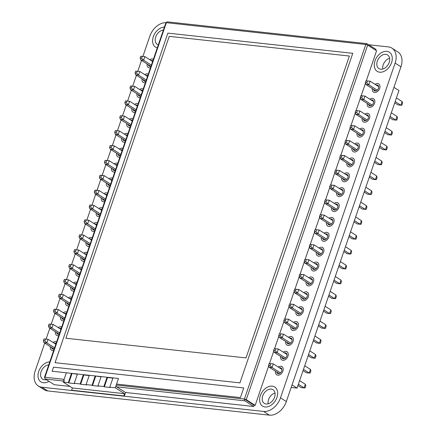 <?xml version="1.0" encoding="UTF-8"?>
<svg xmlns="http://www.w3.org/2000/svg" width="437" height="437" viewBox="0 0 437 437"><rect width="100%" height="100%" fill="white"/><g stroke="black" fill="none" stroke-linecap="round" stroke-linejoin="round"><path stroke-width="0.66" d="M61.786 317.704A3.234 2.261 -57.6 0 0 62.606 319.081A3.234 2.261 -57.6 0 0 64.397 319.168M66.795 312.171A4.851 3.392 -57.6 0 0 63.234 312.679A4.851 3.392 -57.6 0 1 66.795 312.171M60.541 316.912A4.851 3.392 -57.6 0 0 61.737 320.447A4.851 3.392 -57.6 0 0 63.857 320.747A4.851 3.392 -57.6 0 1 61.737 320.447A4.851 3.392 -57.6 0 1 60.541 316.912M66.249 313.755A3.234 2.261 -57.6 0 0 66.074 313.624A3.234 2.261 -57.6 0 0 64.479 313.471M56.695 332.584A3.234 2.261 -57.6 0 0 57.509 333.961A3.234 2.261 -57.6 0 0 59.306 334.048M61.699 327.051A4.851 3.392 -57.6 0 0 58.137 327.559A4.851 3.392 -57.6 0 1 61.699 327.051M55.45 331.792A4.851 3.392 -57.6 0 0 56.641 335.326A4.851 3.392 -57.6 0 0 58.76 335.627A4.851 3.392 -57.6 0 1 56.641 335.326A4.851 3.392 -57.6 0 1 55.45 331.792M61.158 328.635A3.234 2.261 -57.6 0 0 60.978 328.504A3.234 2.261 -57.6 0 0 59.388 328.351M51.599 347.464A3.234 2.261 -57.6 0 0 52.413 348.841A3.234 2.261 -57.6 0 0 54.21 348.923M56.602 341.931A4.851 3.392 -57.6 0 0 53.046 342.433A4.851 3.392 -57.6 0 1 56.602 341.931M50.353 346.672A4.851 3.392 -57.6 0 0 51.55 350.206A4.851 3.392 -57.6 0 0 53.669 350.507A4.851 3.392 -57.6 0 1 51.55 350.206A4.851 3.392 -57.6 0 1 50.353 346.672M56.062 343.515A3.234 2.261 -57.6 0 0 55.887 343.384A3.234 2.261 -57.6 0 0 54.292 343.225M102.542 198.677A3.234 2.261 -57.6 0 0 103.356 200.053A3.234 2.261 -57.6 0 0 105.153 200.141M107.546 193.143A4.851 3.392 -57.6 0 0 103.984 193.651A4.851 3.392 -57.6 0 1 107.546 193.143M101.297 197.885A4.851 3.392 -57.6 0 0 102.487 201.419A4.851 3.392 -57.6 0 0 104.612 201.719A4.851 3.392 -57.6 0 1 102.487 201.419A4.851 3.392 -57.6 0 1 101.297 197.885M107.005 194.727A3.234 2.261 -57.6 0 0 106.825 194.596A3.234 2.261 -57.6 0 0 105.235 194.443M97.446 213.556A3.234 2.261 -57.6 0 0 98.265 214.933A3.234 2.261 -57.6 0 0 100.057 215.015M102.455 208.023A4.851 3.392 -57.6 0 0 98.893 208.525A4.851 3.392 -57.6 0 1 102.455 208.023M96.2 212.759A4.851 3.392 -57.6 0 0 97.396 216.299A4.851 3.392 -57.6 0 0 99.516 216.599A4.851 3.392 -57.6 0 1 97.396 216.299A4.851 3.392 -57.6 0 1 96.2 212.759M101.908 209.607A3.234 2.261 -57.6 0 0 101.734 209.476A3.234 2.261 -57.6 0 0 100.139 209.318M92.354 228.431A3.234 2.261 -57.6 0 0 93.168 229.813A3.234 2.261 -57.6 0 0 94.966 229.895M97.358 222.903A4.851 3.392 -57.6 0 0 93.797 223.405A4.851 3.392 -57.6 0 1 97.358 222.903M91.104 227.639A4.851 3.392 -57.6 0 0 92.3 231.173A4.851 3.392 -57.6 0 0 94.419 231.479A4.851 3.392 -57.6 0 1 92.3 231.173A4.851 3.392 -57.6 0 1 91.104 227.639M96.817 224.481A3.234 2.261 -57.6 0 0 96.637 224.35A3.234 2.261 -57.6 0 0 95.042 224.197M87.258 243.311A3.234 2.261 -57.6 0 0 88.072 244.687A3.234 2.261 -57.6 0 0 89.869 244.775M92.262 237.777A4.851 3.392 -57.6 0 0 88.706 238.285A4.851 3.392 -57.6 0 1 92.262 237.777M86.013 242.519A4.851 3.392 -57.6 0 0 87.209 246.053A4.851 3.392 -57.6 0 0 89.328 246.359A4.851 3.392 -57.6 0 1 87.209 246.053A4.851 3.392 -57.6 0 1 86.013 242.519M91.721 239.361A3.234 2.261 -57.6 0 0 91.546 239.23A3.234 2.261 -57.6 0 0 89.951 239.077M82.167 258.191A3.234 2.261 -57.6 0 0 82.981 259.567A3.234 2.261 -57.6 0 0 84.773 259.654M87.171 252.657A4.851 3.392 -57.6 0 0 83.609 253.165A4.851 3.392 -57.6 0 1 87.171 252.657M80.916 257.398A4.851 3.392 -57.6 0 0 82.112 260.933A4.851 3.392 -57.6 0 0 84.232 261.233A4.851 3.392 -57.6 0 1 82.112 260.933A4.851 3.392 -57.6 0 1 80.916 257.398M86.63 254.241A3.234 2.261 -57.6 0 0 86.45 254.11A3.234 2.261 -57.6 0 0 84.854 253.957M77.07 273.07A3.234 2.261 -57.6 0 0 77.884 274.447A3.234 2.261 -57.6 0 0 79.681 274.529M82.074 267.537A4.851 3.392 -57.6 0 0 78.518 268.039A4.851 3.392 -57.6 0 1 82.074 267.537M75.825 272.278A4.851 3.392 -57.6 0 0 77.016 275.813A4.851 3.392 -57.6 0 0 79.141 276.113A4.851 3.392 -57.6 0 1 77.016 275.813A4.851 3.392 -57.6 0 1 75.825 272.278M81.533 269.121A3.234 2.261 -57.6 0 0 81.358 268.99A3.234 2.261 -57.6 0 0 79.763 268.837M71.974 287.945A3.234 2.261 -57.6 0 0 72.793 289.327A3.234 2.261 -57.6 0 0 74.585 289.409M76.983 282.417A4.851 3.392 -57.6 0 0 73.421 282.919A4.851 3.392 -57.6 0 1 76.983 282.417M70.728 287.153A4.851 3.392 -57.6 0 0 71.925 290.692A4.851 3.392 -57.6 0 0 74.044 290.993A4.851 3.392 -57.6 0 1 71.925 290.692A4.851 3.392 -57.6 0 1 70.728 287.153M76.442 283.995A3.234 2.261 -57.6 0 0 76.262 283.87A3.234 2.261 -57.6 0 0 74.667 283.711M66.883 302.825A3.234 2.261 -57.6 0 0 67.697 304.207A3.234 2.261 -57.6 0 0 69.494 304.289M71.886 297.297A4.851 3.392 -57.6 0 0 68.33 297.799A4.851 3.392 -57.6 0 1 71.886 297.297M65.637 302.033A4.851 3.392 -57.6 0 0 66.828 305.567A4.851 3.392 -57.6 0 0 68.953 305.873A4.851 3.392 -57.6 0 1 66.828 305.567A4.851 3.392 -57.6 0 1 65.637 302.033M71.346 298.875A3.234 2.261 -57.6 0 0 71.165 298.744A3.234 2.261 -57.6 0 0 69.576 298.591M143.292 79.643A3.234 2.261 -57.6 0 0 144.112 81.025A3.234 2.261 -57.6 0 0 145.903 81.107M148.301 74.115A4.851 3.392 -57.6 0 0 144.74 74.618A4.851 3.392 -57.6 0 1 148.301 74.115M142.047 78.851A4.851 3.392 -57.6 0 0 143.243 82.391A4.851 3.392 -57.6 0 0 145.363 82.691A4.851 3.392 -57.6 0 1 143.243 82.391A4.851 3.392 -57.6 0 1 142.047 78.851M147.755 75.699A3.234 2.261 -57.6 0 0 147.58 75.568A3.234 2.261 -57.6 0 0 145.985 75.41M138.201 94.523A3.234 2.261 -57.6 0 0 139.015 95.905A3.234 2.261 -57.6 0 0 140.812 95.987M143.205 88.995A4.851 3.392 -57.6 0 0 139.643 89.498A4.851 3.392 -57.6 0 1 143.205 88.995M136.95 93.731A4.851 3.392 -57.6 0 0 138.147 97.265A4.851 3.392 -57.6 0 0 140.266 97.571A4.851 3.392 -57.6 0 1 138.147 97.265A4.851 3.392 -57.6 0 1 136.95 93.731M142.664 90.574A3.234 2.261 -57.6 0 0 142.484 90.443A3.234 2.261 -57.6 0 0 140.889 90.29M133.105 109.403A3.234 2.261 -57.6 0 0 133.919 110.78A3.234 2.261 -57.6 0 0 135.716 110.867M138.108 103.869A4.851 3.392 -57.6 0 0 134.552 104.377A4.851 3.392 -57.6 0 1 138.108 103.869M131.859 108.611A4.851 3.392 -57.6 0 0 133.056 112.145A4.851 3.392 -57.6 0 0 135.175 112.451A4.851 3.392 -57.6 0 1 133.056 112.145A4.851 3.392 -57.6 0 1 131.859 108.611M137.568 105.454A3.234 2.261 -57.6 0 0 137.393 105.322A3.234 2.261 -57.6 0 0 135.798 105.17M128.014 124.283A3.234 2.261 -57.6 0 0 128.828 125.659A3.234 2.261 -57.6 0 0 130.619 125.747M133.017 118.749A4.851 3.392 -57.6 0 0 129.456 119.257A4.851 3.392 -57.6 0 1 133.017 118.749M126.763 123.491A4.851 3.392 -57.6 0 0 127.959 127.025A4.851 3.392 -57.6 0 0 130.079 127.325A4.851 3.392 -57.6 0 1 127.959 127.025A4.851 3.392 -57.6 0 1 126.763 123.491M132.477 120.333A3.234 2.261 -57.6 0 0 132.296 120.202A3.234 2.261 -57.6 0 0 130.701 120.049M122.917 139.163A3.234 2.261 -57.6 0 0 123.731 140.539A3.234 2.261 -57.6 0 0 125.528 140.621M127.921 133.629A4.851 3.392 -57.6 0 0 124.365 134.132A4.851 3.392 -57.6 0 1 127.921 133.629M121.672 138.371A4.851 3.392 -57.6 0 0 122.863 141.905A4.851 3.392 -57.6 0 0 124.987 142.205A4.851 3.392 -57.6 0 1 122.863 141.905A4.851 3.392 -57.6 0 1 121.672 138.371M127.38 135.213A3.234 2.261 -57.6 0 0 127.205 135.082A3.234 2.261 -57.6 0 0 125.61 134.929M117.821 154.037A3.234 2.261 -57.6 0 0 118.64 155.419A3.234 2.261 -57.6 0 0 120.432 155.501M122.83 148.509A4.851 3.392 -57.6 0 0 119.268 149.012A4.851 3.392 -57.6 0 1 122.83 148.509M116.575 153.245A4.851 3.392 -57.6 0 0 117.772 156.785A4.851 3.392 -57.6 0 0 119.891 157.085A4.851 3.392 -57.6 0 1 117.772 156.785A4.851 3.392 -57.6 0 1 116.575 153.245M122.289 150.088A3.234 2.261 -57.6 0 0 122.109 149.957A3.234 2.261 -57.6 0 0 120.514 149.804M112.73 168.917A3.234 2.261 -57.6 0 0 113.544 170.293A3.234 2.261 -57.6 0 0 115.341 170.381M117.733 163.389A4.851 3.392 -57.6 0 0 114.177 163.891A4.851 3.392 -57.6 0 1 117.733 163.389M111.484 168.125A4.851 3.392 -57.6 0 0 112.675 171.659A4.851 3.392 -57.6 0 0 114.8 171.965A4.851 3.392 -57.6 0 1 112.675 171.659A4.851 3.392 -57.6 0 1 111.484 168.125M117.192 164.968A3.234 2.261 -57.6 0 0 117.018 164.836A3.234 2.261 -57.6 0 0 115.423 164.683M107.633 183.797A3.234 2.261 -57.6 0 0 108.452 185.173A3.234 2.261 -57.6 0 0 110.244 185.261M112.642 178.263A4.851 3.392 -57.6 0 0 109.081 178.771A4.851 3.392 -57.6 0 1 112.642 178.263M106.388 183.005A4.851 3.392 -57.6 0 0 107.584 186.539A4.851 3.392 -57.6 0 0 109.703 186.839A4.851 3.392 -57.6 0 1 107.584 186.539A4.851 3.392 -57.6 0 1 106.388 183.005M112.096 179.847A3.234 2.261 -57.6 0 0 111.921 179.716A3.234 2.261 -57.6 0 0 110.326 179.563M312.439 267.908A3.234 2.261 -57.6 0 0 313.258 269.285A3.234 2.261 -57.6 0 0 317.36 266.816A3.234 2.261 -57.6 0 0 316.727 263.828A3.234 2.261 -57.6 0 0 315.132 263.675M318.546 266.947A4.851 3.392 -57.6 0 0 317.595 262.462A4.851 3.392 -57.6 0 0 313.886 262.883A4.851 3.392 -57.6 0 1 317.595 262.462A4.851 3.392 -57.6 0 1 318.546 266.947A4.851 3.392 -57.6 0 1 312.389 270.65A4.851 3.392 -57.6 0 0 318.546 266.947M311.193 267.116A4.851 3.392 -57.6 0 0 312.389 270.65A4.851 3.392 -57.6 0 1 311.193 267.116M307.348 282.788A3.234 2.261 -57.6 0 0 308.161 284.165A3.234 2.261 -57.6 0 0 312.269 281.696A3.234 2.261 -57.6 0 0 311.63 278.708A3.234 2.261 -57.6 0 0 310.041 278.555M313.455 281.827A4.851 3.392 -57.6 0 0 312.499 277.342A4.851 3.392 -57.6 0 0 308.79 277.763A4.851 3.392 -57.6 0 1 312.499 277.342A4.851 3.392 -57.6 0 1 313.455 281.827A4.851 3.392 -57.6 0 1 307.293 285.53A4.851 3.392 -57.6 0 0 313.455 281.827M306.102 281.996A4.851 3.392 -57.6 0 0 307.293 285.53A4.851 3.392 -57.6 0 1 306.102 281.996M302.251 297.668A3.234 2.261 -57.6 0 0 303.065 299.045A3.234 2.261 -57.6 0 0 307.173 296.576A3.234 2.261 -57.6 0 0 306.539 293.588A3.234 2.261 -57.6 0 0 304.944 293.429M308.358 296.701A4.851 3.392 -57.6 0 0 307.408 292.222A4.851 3.392 -57.6 0 0 303.699 292.637A4.851 3.392 -57.6 0 1 307.408 292.222A4.851 3.392 -57.6 0 1 308.358 296.701A4.851 3.392 -57.6 0 1 302.202 300.41A4.851 3.392 -57.6 0 0 308.358 296.701M301.006 296.876A4.851 3.392 -57.6 0 0 302.202 300.41A4.851 3.392 -57.6 0 1 301.006 296.876M297.16 312.542A3.234 2.261 -57.6 0 0 297.974 313.924A3.234 2.261 -57.6 0 0 302.082 311.45A3.234 2.261 -57.6 0 0 301.443 308.462A3.234 2.261 -57.6 0 0 299.848 308.309M303.262 311.581A4.851 3.392 -57.6 0 0 302.311 307.102A4.851 3.392 -57.6 0 0 298.602 307.517A4.851 3.392 -57.6 0 1 302.311 307.102A4.851 3.392 -57.6 0 1 303.262 311.581A4.851 3.392 -57.6 0 1 297.105 315.285A4.851 3.392 -57.6 0 0 303.262 311.581M295.909 311.75A4.851 3.392 -57.6 0 0 297.105 315.285A4.851 3.392 -57.6 0 1 295.909 311.75M292.063 327.422A3.234 2.261 -57.6 0 0 292.877 328.799A3.234 2.261 -57.6 0 0 296.985 326.33A3.234 2.261 -57.6 0 0 296.352 323.342A3.234 2.261 -57.6 0 0 294.757 323.189M298.171 326.461A4.851 3.392 -57.6 0 0 297.22 321.976A4.851 3.392 -57.6 0 0 293.511 322.397A4.851 3.392 -57.6 0 1 297.22 321.976A4.851 3.392 -57.6 0 1 298.171 326.461A4.851 3.392 -57.6 0 1 292.014 330.164A4.851 3.392 -57.6 0 0 298.171 326.461M290.818 326.63A4.851 3.392 -57.6 0 0 292.014 330.164A4.851 3.392 -57.6 0 1 290.818 326.63M286.967 342.302A3.234 2.261 -57.6 0 0 287.786 343.679A3.234 2.261 -57.6 0 0 291.889 341.21A3.234 2.261 -57.6 0 0 291.255 338.222A3.234 2.261 -57.6 0 0 289.66 338.069M293.074 341.341A4.851 3.392 -57.6 0 0 292.124 336.856A4.851 3.392 -57.6 0 0 288.415 337.277A4.851 3.392 -57.6 0 1 292.124 336.856A4.851 3.392 -57.6 0 1 293.074 341.341A4.851 3.392 -57.6 0 1 286.918 345.044A4.851 3.392 -57.6 0 0 293.074 341.341M285.722 341.51A4.851 3.392 -57.6 0 0 286.918 345.044A4.851 3.392 -57.6 0 1 285.722 341.51M281.876 357.182A3.234 2.261 -57.6 0 0 282.69 358.558A3.234 2.261 -57.6 0 0 286.798 356.089A3.234 2.261 -57.6 0 0 286.164 353.101A3.234 2.261 -57.6 0 0 284.569 352.949M287.983 356.215A4.851 3.392 -57.6 0 0 287.027 351.736A4.851 3.392 -57.6 0 0 283.323 352.156A4.851 3.392 -57.6 0 1 287.027 351.736A4.851 3.392 -57.6 0 1 287.983 356.215A4.851 3.392 -57.6 0 1 281.821 359.924A4.851 3.392 -57.6 0 0 287.983 356.215M280.63 356.39A4.851 3.392 -57.6 0 0 281.821 359.924A4.851 3.392 -57.6 0 1 280.63 356.39M148.389 64.769A3.234 2.261 -57.6 0 0 149.203 66.145A3.234 2.261 -57.6 0 0 151 66.227M153.392 59.235A4.851 3.392 -57.6 0 0 149.831 59.743A4.851 3.392 -57.6 0 1 153.392 59.235M147.143 63.977A4.851 3.392 -57.6 0 0 148.334 67.511A4.851 3.392 -57.6 0 0 150.459 67.811A4.851 3.392 -57.6 0 1 148.334 67.511A4.851 3.392 -57.6 0 1 147.143 63.977M152.852 60.819A3.234 2.261 -57.6 0 0 152.671 60.688A3.234 2.261 -57.6 0 0 151.082 60.535M353.194 148.88A3.234 2.261 -57.6 0 0 354.008 150.257A3.234 2.261 -57.6 0 0 358.116 147.788A3.234 2.261 -57.6 0 0 357.477 144.8A3.234 2.261 -57.6 0 0 355.887 144.647M359.301 147.919A4.851 3.392 -57.6 0 0 358.345 143.434A4.851 3.392 -57.6 0 0 354.636 143.855A4.851 3.392 -57.6 0 1 358.345 143.434A4.851 3.392 -57.6 0 1 359.301 147.919A4.851 3.392 -57.6 0 1 353.14 151.623A4.851 3.392 -57.6 0 0 359.301 147.919M351.949 148.088A4.851 3.392 -57.6 0 0 353.14 151.623A4.851 3.392 -57.6 0 1 351.949 148.088M348.098 163.76A3.234 2.261 -57.6 0 0 348.917 165.137A3.234 2.261 -57.6 0 0 353.02 162.668A3.234 2.261 -57.6 0 0 352.386 159.68A3.234 2.261 -57.6 0 0 350.791 159.521M354.205 162.793A4.851 3.392 -57.6 0 0 353.254 158.314A4.851 3.392 -57.6 0 0 349.545 158.729A4.851 3.392 -57.6 0 1 353.254 158.314A4.851 3.392 -57.6 0 1 354.205 162.793A4.851 3.392 -57.6 0 1 348.049 166.502A4.851 3.392 -57.6 0 0 354.205 162.793M346.852 162.963A4.851 3.392 -57.6 0 0 348.049 166.502A4.851 3.392 -57.6 0 1 346.852 162.963M343.007 178.635A3.234 2.261 -57.6 0 0 343.821 180.017A3.234 2.261 -57.6 0 0 347.928 177.542A3.234 2.261 -57.6 0 0 347.289 174.554A3.234 2.261 -57.6 0 0 345.694 174.401M349.114 177.673A4.851 3.392 -57.6 0 0 348.158 173.194A4.851 3.392 -57.6 0 0 344.449 173.609A4.851 3.392 -57.6 0 1 348.158 173.194A4.851 3.392 -57.6 0 1 349.114 177.673A4.851 3.392 -57.6 0 1 342.952 181.377A4.851 3.392 -57.6 0 0 349.114 177.673M341.756 177.843A4.851 3.392 -57.6 0 0 342.952 181.377A4.851 3.392 -57.6 0 1 341.756 177.843M337.91 193.515A3.234 2.261 -57.6 0 0 338.724 194.891A3.234 2.261 -57.6 0 0 342.832 192.422A3.234 2.261 -57.6 0 0 342.198 189.434A3.234 2.261 -57.6 0 0 340.603 189.281M344.017 192.553A4.851 3.392 -57.6 0 0 343.067 188.068A4.851 3.392 -57.6 0 0 339.358 188.489A4.851 3.392 -57.6 0 1 343.067 188.068A4.851 3.392 -57.6 0 1 344.017 192.553A4.851 3.392 -57.6 0 1 337.861 196.257A4.851 3.392 -57.6 0 0 344.017 192.553M336.665 192.722A4.851 3.392 -57.6 0 0 337.861 196.257A4.851 3.392 -57.6 0 1 336.665 192.722M332.819 208.394A3.234 2.261 -57.6 0 0 333.633 209.771A3.234 2.261 -57.6 0 0 337.735 207.302A3.234 2.261 -57.6 0 0 337.102 204.314A3.234 2.261 -57.6 0 0 335.507 204.161M338.921 207.433A4.851 3.392 -57.6 0 0 337.97 202.948A4.851 3.392 -57.6 0 0 334.261 203.369A4.851 3.392 -57.6 0 1 337.97 202.948A4.851 3.392 -57.6 0 1 338.921 207.433A4.851 3.392 -57.6 0 1 332.765 211.137A4.851 3.392 -57.6 0 0 338.921 207.433M331.568 207.602A4.851 3.392 -57.6 0 0 332.765 211.137A4.851 3.392 -57.6 0 1 331.568 207.602M327.723 223.274A3.234 2.261 -57.6 0 0 328.537 224.651A3.234 2.261 -57.6 0 0 332.644 222.182A3.234 2.261 -57.6 0 0 332.011 219.194A3.234 2.261 -57.6 0 0 330.416 219.041M333.83 222.307A4.851 3.392 -57.6 0 0 332.874 217.828A4.851 3.392 -57.6 0 0 329.17 218.243A4.851 3.392 -57.6 0 1 332.874 217.828A4.851 3.392 -57.6 0 1 333.83 222.307A4.851 3.392 -57.6 0 1 327.668 226.016A4.851 3.392 -57.6 0 0 333.83 222.307M326.477 222.482A4.851 3.392 -57.6 0 0 327.668 226.016A4.851 3.392 -57.6 0 1 326.477 222.482M322.626 238.149A3.234 2.261 -57.6 0 0 323.446 239.531A3.234 2.261 -57.6 0 0 327.548 237.062A3.234 2.261 -57.6 0 0 326.914 234.074A3.234 2.261 -57.6 0 0 325.319 233.915M328.733 237.187A4.851 3.392 -57.6 0 0 327.783 232.708A4.851 3.392 -57.6 0 0 324.074 233.123A4.851 3.392 -57.6 0 1 327.783 232.708A4.851 3.392 -57.6 0 1 328.733 237.187A4.851 3.392 -57.6 0 1 322.577 240.896A4.851 3.392 -57.6 0 0 328.733 237.187M321.381 237.357A4.851 3.392 -57.6 0 0 322.577 240.896A4.851 3.392 -57.6 0 1 321.381 237.357M317.535 253.028A3.234 2.261 -57.6 0 0 318.349 254.41A3.234 2.261 -57.6 0 0 322.457 251.936A3.234 2.261 -57.6 0 0 321.823 248.948A3.234 2.261 -57.6 0 0 320.228 248.795M323.642 252.067A4.851 3.392 -57.6 0 0 322.686 247.588A4.851 3.392 -57.6 0 0 318.983 248.003A4.851 3.392 -57.6 0 1 322.686 247.588A4.851 3.392 -57.6 0 1 323.642 252.067A4.851 3.392 -57.6 0 1 317.481 255.771A4.851 3.392 -57.6 0 0 323.642 252.067M316.29 252.236A4.851 3.392 -57.6 0 0 317.481 255.771A4.851 3.392 -57.6 0 1 316.29 252.236M276.779 372.056A3.234 2.261 -57.6 0 0 277.599 373.438A3.234 2.261 -57.6 0 0 281.701 370.969A3.234 2.261 -57.6 0 0 281.067 367.981A3.234 2.261 -57.6 0 0 279.472 367.823M282.886 371.095A4.851 3.392 -57.6 0 0 281.936 366.616A4.851 3.392 -57.6 0 0 278.227 367.031A4.851 3.392 -57.6 0 1 281.936 366.616A4.851 3.392 -57.6 0 1 282.886 371.095A4.851 3.392 -57.6 0 1 276.73 374.804A4.851 3.392 -57.6 0 0 282.886 371.095M275.534 371.264A4.851 3.392 -57.6 0 0 276.73 374.804A4.851 3.392 -57.6 0 1 275.534 371.264M373.569 89.367A3.234 2.261 -57.6 0 0 374.383 90.743A3.234 2.261 -57.6 0 0 378.491 88.274A3.234 2.261 -57.6 0 0 377.858 85.286A3.234 2.261 -57.6 0 0 376.262 85.133M379.677 88.4A4.851 3.392 -57.6 0 0 378.721 83.92A4.851 3.392 -57.6 0 0 375.017 84.336A4.851 3.392 -57.6 0 1 378.721 83.92A4.851 3.392 -57.6 0 1 379.677 88.4A4.851 3.392 -57.6 0 1 373.515 92.109A4.851 3.392 -57.6 0 0 379.677 88.4M372.324 88.574A4.851 3.392 -57.6 0 0 373.515 92.109A4.851 3.392 -57.6 0 1 372.324 88.574M368.473 104.241A3.234 2.261 -57.6 0 0 369.292 105.623A3.234 2.261 -57.6 0 0 373.395 103.154A3.234 2.261 -57.6 0 0 372.761 100.16A3.234 2.261 -57.6 0 0 371.166 100.007M374.58 103.279A4.851 3.392 -57.6 0 0 373.63 98.8A4.851 3.392 -57.6 0 0 369.921 99.215A4.851 3.392 -57.6 0 1 373.63 98.8A4.851 3.392 -57.6 0 1 374.58 103.279A4.851 3.392 -57.6 0 1 368.424 106.989A4.851 3.392 -57.6 0 0 374.58 103.279M367.227 103.449A4.851 3.392 -57.6 0 0 368.424 106.989A4.851 3.392 -57.6 0 1 367.227 103.449M363.382 119.121A3.234 2.261 -57.6 0 0 364.196 120.503A3.234 2.261 -57.6 0 0 368.304 118.028A3.234 2.261 -57.6 0 0 367.67 115.04A3.234 2.261 -57.6 0 0 366.075 114.887M369.489 118.159A4.851 3.392 -57.6 0 0 368.533 113.675A4.851 3.392 -57.6 0 0 364.829 114.095A4.851 3.392 -57.6 0 1 368.533 113.675A4.851 3.392 -57.6 0 1 369.489 118.159A4.851 3.392 -57.6 0 1 363.327 121.863A4.851 3.392 -57.6 0 0 369.489 118.159M362.136 118.329A4.851 3.392 -57.6 0 0 363.327 121.863A4.851 3.392 -57.6 0 1 362.136 118.329M358.285 134.001A3.234 2.261 -57.6 0 0 359.105 135.377A3.234 2.261 -57.6 0 0 363.207 132.908A3.234 2.261 -57.6 0 0 362.573 129.92A3.234 2.261 -57.6 0 0 360.978 129.767M364.392 133.039A4.851 3.392 -57.6 0 0 363.442 128.554A4.851 3.392 -57.6 0 0 359.733 128.975A4.851 3.392 -57.6 0 1 363.442 128.554A4.851 3.392 -57.6 0 1 364.392 133.039A4.851 3.392 -57.6 0 1 358.236 136.743A4.851 3.392 -57.6 0 0 364.392 133.039M357.04 133.209A4.851 3.392 -57.6 0 0 358.236 136.743A4.851 3.392 -57.6 0 1 357.04 133.209M163.362 30.115A8.085 5.654 -57.6 0 0 155.703 36.926A8.085 5.654 -57.6 0 0 157.293 44.394A8.085 5.654 -57.6 0 0 158.314 44.858M164.388 27.121A11.318 7.921 -57.6 0 0 153.332 36.664A11.318 7.921 -57.6 0 0 155.556 47.125A11.318 7.921 -57.6 0 0 157.287 47.852A11.318 7.921 -57.6 0 1 155.556 47.125A11.318 7.921 -57.6 0 1 153.332 36.664A11.318 7.921 -57.6 0 1 164.388 27.121M377.333 61.136A8.085 5.654 -57.6 0 0 378.917 68.604A8.085 5.654 -57.6 0 0 389.181 62.431A8.085 5.654 -57.6 0 0 387.597 54.958A8.085 5.654 -57.6 0 0 377.333 61.136M389.613 58.252A8.085 5.654 -57.6 0 0 383.183 64.856A8.085 5.654 -57.6 0 0 382.752 69.035M391.552 62.688A11.318 7.921 -57.6 0 0 389.329 52.227A11.318 7.921 -57.6 0 0 374.962 60.874A11.318 7.921 -57.6 0 0 377.186 71.335A11.318 7.921 -57.6 0 0 391.552 62.688A11.318 7.921 -57.6 0 0 389.329 52.227A11.318 7.921 -57.6 0 0 374.962 60.874A11.318 7.921 -57.6 0 0 377.186 71.335A11.318 7.921 -57.6 0 0 391.552 62.688M262.713 395.906A8.085 5.654 -57.6 0 0 264.303 403.373A8.085 5.654 -57.6 0 0 274.567 397.2A8.085 5.654 -57.6 0 0 272.978 389.728A8.085 5.654 -57.6 0 0 262.713 395.906M274.993 393.021A8.085 5.654 -57.6 0 0 268.564 399.626A8.085 5.654 -57.6 0 0 268.138 403.804M276.938 397.457A11.318 7.921 -57.6 0 0 274.715 387.002A11.318 7.921 -57.6 0 0 260.343 395.643A11.318 7.921 -57.6 0 0 262.566 406.104A11.318 7.921 -57.6 0 0 276.938 397.457A11.318 7.921 -57.6 0 0 274.715 387.002A11.318 7.921 -57.6 0 0 260.343 395.643A11.318 7.921 -57.6 0 0 262.566 406.104A11.318 7.921 -57.6 0 0 276.938 397.457M48.747 364.884A8.085 5.654 -57.6 0 0 41.089 371.696A8.085 5.654 -57.6 0 0 42.673 379.163A8.085 5.654 -57.6 0 0 46.306 379.649M49.774 361.891A11.318 7.921 -57.6 0 0 38.718 371.439A11.318 7.921 -57.6 0 0 40.941 381.894A11.318 7.921 -57.6 0 0 48.955 381.332A11.318 7.921 -57.6 0 1 40.941 381.894A11.318 7.921 -57.6 0 1 38.718 371.439A11.318 7.921 -57.6 0 1 49.774 361.891M292.047 384.904L297.062 388.094L398.948 90.519L393.928 87.329M291.173 387.45L297.062 388.094M298.373 384.265L304.103 387.909L305.037 387.947L305.807 385.707L305.343 384.276L304.103 387.909L301.208 387.592L297.947 385.516M299.618 380.632L305.343 384.276M303.469 369.385L309.194 373.029L310.133 373.067L310.898 370.827L310.439 369.396L309.194 373.029L306.304 372.712L303.043 370.636M304.715 365.753L310.439 369.396M308.56 354.505L314.29 358.149L315.224 358.187L315.995 355.953L315.53 354.516L314.29 358.149L311.395 357.832L308.134 355.756M309.806 350.878L315.53 354.516M313.657 339.631L319.381 343.269L320.321 343.313L321.086 341.073L320.627 339.636L319.381 343.269L316.492 342.952L313.231 340.882M314.902 335.998L320.627 339.636M318.753 324.751L324.478 328.389L325.418 328.433L326.182 326.193L325.723 324.762L324.478 328.389L321.583 328.078L318.322 326.002M319.993 321.119L325.723 324.762M323.844 309.871L329.569 313.515L330.509 313.553L331.273 311.313L330.814 309.882L329.569 313.515L326.679 313.198L323.418 311.122M325.09 306.239L330.814 309.882M328.941 294.991L334.666 298.635L335.605 298.673L336.37 296.433L335.911 295.002L334.666 298.635L331.77 298.318L328.509 296.242M330.181 291.359L335.911 295.002M334.032 280.117L339.762 283.755L340.696 283.793L341.466 281.559L341.002 280.122L339.762 283.755L336.867 283.438L333.606 281.368M335.277 276.484L341.002 280.122M339.128 265.237L344.853 268.875L345.793 268.919L346.557 266.679L346.099 265.243L344.853 268.875L341.963 268.558L338.697 266.488M340.368 261.605L346.099 265.243M344.219 250.357L349.95 254.001L350.884 254.039L351.654 251.799L351.19 250.368L349.95 254.001L347.054 253.684L343.793 251.608M345.465 246.725L351.19 250.368M349.316 235.477L355.041 239.121L355.98 239.159L356.745 236.92L356.286 235.488L355.041 239.121L352.151 238.804L348.89 236.728M350.561 231.845L356.286 235.488M354.412 220.598L360.137 224.241L361.071 224.279L361.841 222.04L361.377 220.609L360.137 224.241L357.242 223.924L353.981 221.849M355.652 216.97L361.377 220.609M359.504 205.723L365.228 209.361L366.168 209.405L366.933 207.165L366.474 205.729L365.228 209.361L362.339 209.044L359.077 206.974M360.749 202.091L366.474 205.729M364.6 190.843L370.325 194.481L371.264 194.525L372.029 192.285L371.57 190.854L370.325 194.481L367.43 194.17L364.168 192.094M365.84 187.211L371.57 190.854M369.691 175.964L375.421 179.607L376.355 179.645L377.12 177.406L376.661 175.974L375.421 179.607L372.526 179.29L369.265 177.214M370.937 172.331L376.661 175.974M374.788 161.084L380.512 164.727L381.452 164.765L382.217 162.526L381.758 161.095L380.512 164.727L377.617 164.41L374.356 162.335M376.028 157.451L381.758 161.095M379.879 146.209L385.609 149.847L386.543 149.886L387.313 147.651L386.849 146.215L385.609 149.847L382.714 149.53L379.453 147.46M381.124 142.577L386.849 146.215M384.975 131.329L390.7 134.967L391.639 135.011L392.404 132.772L391.945 131.335L390.7 134.967L387.81 134.651L384.544 132.58M386.215 127.697L391.945 131.335M390.066 116.45L395.796 120.088L396.73 120.131L397.501 117.892L397.036 116.46L395.796 120.088L392.901 119.776L389.64 117.7M391.312 112.817L397.036 116.46M395.163 101.57L400.887 105.213L401.827 105.251L402.592 103.012L402.133 101.581L400.887 105.213L397.998 104.896L394.737 102.821M396.408 97.937L402.133 101.581M270.618 363.677L269.17 363.524L268.547 365.337L269.995 365.496L270.618 363.677L273.283 363.89L272.043 367.522L269.995 365.496M280.445 372.865L272.043 367.522L269.148 367.206L268.547 365.337M269.17 363.524L273.283 363.89L281.881 369.358M269.148 367.206L279.194 373.591M275.709 348.802L274.261 348.644L273.644 350.458L275.086 350.616L275.709 348.802L278.38 349.01L277.134 352.643L275.086 350.616M285.536 357.985L277.134 352.643L274.245 352.326L273.644 350.458M274.261 348.644L278.38 349.01L286.978 354.478M274.245 352.326L284.285 358.711M280.805 333.923L279.358 333.764L278.735 335.578L280.183 335.736L280.805 333.923L283.471 334.13L282.231 337.763L280.183 335.736M290.632 343.105L282.231 337.763L279.336 337.446L278.735 335.578M279.358 333.764L283.471 334.13L292.069 339.598M279.336 337.446L289.381 343.832M285.896 319.043L284.454 318.884L283.832 320.703L285.279 320.862L285.896 319.043L288.567 319.256L287.322 322.888L285.279 320.862M295.723 328.231L287.322 322.888L284.432 322.572L283.832 320.703M284.454 318.884L288.567 319.256L297.165 324.724M284.432 322.572L294.472 328.957M290.993 304.163L289.545 304.005L288.923 305.824L290.37 305.982L290.993 304.163L293.659 304.376L292.419 308.009L290.37 305.982M300.82 313.351L292.419 308.009L289.523 307.692L288.923 305.824M289.545 304.005L293.659 304.376L302.262 309.844M289.523 307.692L299.569 314.077M296.084 289.289L294.642 289.13L294.019 290.944L295.467 291.102L296.084 289.289L298.755 289.496L297.51 293.129L295.467 291.102M305.916 298.471L297.51 293.129L294.62 292.812L294.019 290.944M294.642 289.13L298.755 289.496L307.353 294.964M294.62 292.812L304.66 299.198M301.18 274.409L299.733 274.25L299.11 276.064L300.558 276.222L301.18 274.409L303.852 274.616L302.606 278.249L300.558 276.222M311.007 283.591L302.606 278.249L299.711 277.932L299.11 276.064M299.733 274.25L303.852 274.616L312.45 280.084M299.711 277.932L309.757 284.318M306.277 259.529L304.829 259.37L304.207 261.189L305.654 261.342L306.277 259.529L308.943 259.742L307.703 263.369L305.654 261.342M316.104 268.711L307.703 263.369L304.808 263.058L304.207 261.189M304.829 259.37L308.943 259.742L317.541 265.204M304.808 263.058L314.848 269.443M311.368 244.649L309.92 244.491L309.303 246.31L310.745 246.468L311.368 244.649L314.039 244.862L312.794 248.495L310.745 246.468M321.195 253.837L312.794 248.495L309.899 248.178L309.303 246.31M309.92 244.491L314.039 244.862L322.637 250.33M309.899 248.178L319.944 254.563M316.464 229.769L315.017 229.616L314.394 231.43L315.842 231.588L316.464 229.769L319.13 229.982L317.89 233.615L315.842 231.588M326.292 238.957L317.89 233.615L314.995 233.298L314.394 231.43M315.017 229.616L319.13 229.982L327.728 235.45M314.995 233.298L325.041 239.684M321.556 214.895L320.108 214.736L319.491 216.55L320.933 216.708L321.556 214.895L324.227 215.102L322.981 218.735L320.933 216.708M331.383 224.077L322.981 218.735L320.092 218.418L319.491 216.55M320.108 214.736L324.227 215.102L332.825 220.57M320.092 218.418L330.132 224.804M326.652 200.015L325.204 199.856L324.582 201.67L326.029 201.828L326.652 200.015L329.318 200.222L328.078 203.855L326.029 201.828M336.479 209.197L328.078 203.855L325.183 203.538L324.582 201.67M325.204 199.856L329.318 200.222L337.921 205.69M325.183 203.538L335.228 209.924M331.743 185.135L330.301 184.977L329.678 186.796L331.126 186.954L331.743 185.135L334.414 185.348L333.169 188.975L331.126 186.954M341.57 194.318L333.169 188.975L330.279 188.664L329.678 186.796M330.301 184.977L334.414 185.348L343.012 190.811M330.279 188.664L340.319 195.049M336.84 170.255L335.392 170.097L334.769 171.916L336.217 172.074L336.84 170.255L339.511 170.468L338.265 174.101L336.217 172.074M346.667 179.443L338.265 174.101L335.37 173.784L334.769 171.916M335.392 170.097L339.511 170.468L348.109 175.936M335.37 173.784L345.416 180.17M341.931 155.381L340.489 155.222L339.866 157.036L341.313 157.194L341.931 155.381L344.602 155.588L343.356 159.221L341.313 157.194M351.763 164.563L343.356 159.221L340.467 158.904L339.866 157.036M340.489 155.222L344.602 155.588L353.2 161.056M340.467 158.904L350.507 165.29M352.124 125.621L350.676 125.463L350.053 127.276L351.501 127.435L352.124 125.621L354.789 125.834L353.549 129.461L351.501 127.435M361.951 134.804L353.549 129.461L350.654 129.15L350.053 127.276M350.676 125.463L354.789 125.834L363.387 131.297M350.654 129.15L360.694 135.53M357.215 110.741L355.767 110.583L355.15 112.402L356.592 112.56L357.215 110.741L359.886 110.954L358.64 114.587L356.592 112.56M367.042 119.929L358.64 114.587L355.751 114.27L355.15 112.402M355.767 110.583L359.886 110.954L368.484 116.422M355.751 114.27L365.791 120.656M362.311 95.861L360.864 95.703L360.241 97.522L361.689 97.68L362.311 95.861L364.977 96.074L363.737 99.707L361.689 97.68M372.138 105.049L363.737 99.707L360.842 99.39L360.241 97.522M360.864 95.703L364.977 96.074L373.575 101.542M360.842 99.39L370.887 105.776M347.027 140.501L345.58 140.343L344.957 142.156L346.404 142.315L347.027 140.501L349.698 140.709L348.453 144.341L346.404 142.315M356.854 149.683L348.453 144.341L345.558 144.024L344.957 142.156M345.58 140.343L349.698 140.709L358.296 146.177M345.558 144.024L355.603 150.41M367.402 80.987L365.955 80.829L365.337 82.642L366.78 82.801L367.402 80.987L370.073 81.195L368.828 84.827L366.78 82.801M377.229 90.169L368.828 84.827L365.938 84.51L365.337 82.642M365.955 80.829L370.073 81.195L378.671 86.663M365.938 84.51L375.978 90.896M140.774 56.231L142.222 56.389L141.599 58.203L140.151 58.045L140.774 56.231L144.893 56.597L152.617 61.508M141.599 58.203L143.647 60.23L140.752 59.913L140.151 58.045M142.222 56.389L144.893 56.597L143.647 60.23L151.371 65.14M140.752 59.913L150.798 66.298M135.683 71.111L137.131 71.264L136.508 73.083L135.06 72.924L135.683 71.111L139.796 71.477L147.52 76.388M136.508 73.083L138.551 75.109L135.661 74.793L135.06 72.924M137.131 71.264L139.796 71.477L138.551 75.109L146.275 80.02M135.661 74.793L145.701 81.178M130.587 85.985L132.034 86.144L131.411 87.963L129.964 87.804L130.587 85.985L134.705 86.357L142.424 91.267M131.411 87.963L133.46 89.989L130.565 89.672L129.964 87.804M132.034 86.144L134.705 86.357L133.46 89.989L141.184 94.9M130.565 89.672L140.61 96.058M125.495 100.865L126.938 101.023L126.32 102.837L124.873 102.684L125.495 100.865L129.609 101.237L137.333 106.147M126.32 102.837L128.363 104.864L125.474 104.552L124.873 102.684M126.938 101.023L129.609 101.237L128.363 104.864L136.087 109.774M125.474 104.552L135.514 110.938M120.399 115.745L121.847 115.903L121.224 117.717L119.776 117.558L120.399 115.745L124.512 116.111L132.236 121.022M121.224 117.717L123.272 119.743L120.377 119.427L119.776 117.558M121.847 115.903L124.512 116.111L123.272 119.743L130.996 124.654M120.377 119.427L130.423 125.812M115.302 130.625L116.75 130.783L116.127 132.597L114.685 132.438L115.302 130.625L119.421 130.991L127.145 135.902M116.127 132.597L118.176 134.623L115.286 134.306L114.685 132.438M116.75 130.783L119.421 130.991L118.176 134.623L125.9 139.534M115.286 134.306L125.326 140.692M110.211 145.499L111.659 145.658L111.036 147.477L109.589 147.318L110.211 145.499L114.325 145.871L122.049 150.781M111.036 147.477L113.085 149.503L110.19 149.186L109.589 147.318M111.659 145.658L114.325 145.871L113.085 149.503L120.809 154.414M110.19 149.186L120.235 155.572M105.115 160.379L106.562 160.537L105.94 162.356L104.498 162.198L105.115 160.379L109.234 160.75L116.958 165.661M105.94 162.356L107.988 164.383L105.099 164.066L104.498 162.198M106.562 160.537L109.234 160.75L107.988 164.383L115.712 169.294M105.099 164.066L115.139 170.452M100.024 175.259L101.471 175.417L100.849 177.231L99.401 177.072L100.024 175.259L104.137 175.625L111.861 180.541M100.849 177.231L102.897 179.257L100.002 178.946L99.401 177.072M101.471 175.417L104.137 175.625L102.897 179.257L110.621 184.168M100.002 178.946L110.042 185.326M94.927 190.139L96.375 190.297L95.752 192.111L94.305 191.952L94.927 190.139L99.046 190.505L106.77 195.415M95.752 192.111L97.801 194.137L94.905 193.82L94.305 191.952M96.375 190.297L99.046 190.505L97.801 194.137L105.525 199.048M94.905 193.82L104.951 200.206M89.836 205.019L91.278 205.177L90.661 206.991L89.214 206.832L89.836 205.019L93.95 205.385L101.674 210.295M90.661 206.991L92.704 209.017L89.814 208.7L89.214 206.832M91.278 205.177L93.95 205.385L92.704 209.017L100.428 213.928M89.814 208.7L99.855 215.086M84.74 219.893L86.187 220.051L85.565 221.87L84.117 221.712L84.74 219.893L88.858 220.264L96.577 225.175M85.565 221.87L87.613 223.897L84.718 223.58L84.117 221.712M86.187 220.051L88.858 220.264L87.613 223.897L95.337 228.808M84.718 223.58L94.763 229.966M79.649 234.773L81.091 234.931L80.474 236.75L79.026 236.592L79.649 234.773L83.762 235.144L91.486 240.055M80.474 236.75L82.517 238.771L79.627 238.46L79.026 236.592M81.091 234.931L83.762 235.144L82.517 238.771L90.24 243.688M79.627 238.46L89.667 244.846M74.552 249.653L76 249.811L75.377 251.625L73.929 251.466L74.552 249.653L78.665 250.019L86.389 254.929M75.377 251.625L77.425 253.651L74.53 253.334L73.929 251.466M76 249.811L78.665 250.019L77.425 253.651L85.149 258.562M74.53 253.334L84.576 259.72M69.456 264.532L70.903 264.691L70.281 266.504L68.838 266.346L69.456 264.532L73.574 264.898L81.298 269.809M70.281 266.504L72.329 268.531L69.439 268.214L68.838 266.346M70.903 264.691L73.574 264.898L72.329 268.531L80.053 273.442M69.439 268.214L79.479 274.6M64.365 279.412L65.812 279.565L65.189 281.384L63.742 281.226L64.365 279.412L68.478 279.778L76.202 284.689M65.189 281.384L67.238 283.411L64.343 283.094L63.742 281.226M65.812 279.565L68.478 279.778L67.238 283.411L74.962 288.322M64.343 283.094L74.388 289.48M59.268 294.287L60.716 294.445L60.093 296.264L58.651 296.106L59.268 294.287L63.387 294.658L71.111 299.569M60.093 296.264L62.141 298.291L59.246 297.974L58.651 296.106M60.716 294.445L63.387 294.658L62.141 298.291L69.865 303.202M59.246 297.974L69.292 304.36M54.177 309.167L55.625 309.325L55.002 311.139L53.554 310.986L54.177 309.167L58.29 309.538L66.014 314.449M55.002 311.139L57.05 313.165L54.155 312.854L53.554 310.986M55.625 309.325L58.29 309.538L57.05 313.165L64.769 318.076M54.155 312.854L64.195 319.239M49.081 324.046L50.528 324.205L49.905 326.018L48.458 325.86L49.081 324.046L53.199 324.412L60.923 329.323M49.905 326.018L51.954 328.045L49.059 327.728L48.458 325.86M50.528 324.205L53.199 324.412L51.954 328.045L59.678 332.956M49.059 327.728L59.104 334.114M43.99 338.926L45.432 339.085L44.814 340.898L43.367 340.74L43.99 338.926L48.103 339.292L55.827 344.203M44.814 340.898L46.857 342.925L43.968 342.608L43.367 340.74M45.432 339.085L48.103 339.292L46.857 342.925L54.581 347.836M43.968 342.608L54.008 348.994M71.652 390.214L123.802 395.911L124.567 393.677L72.416 387.98L71.652 390.214L124.288 396.217L125.561 392.497L253.739 406.497L244.818 400.827L116.641 386.827A1.377 0.929 -83.8 0 1 116.242 385.035L116.575 384.068L240.426 397.594L243.737 387.925L53.516 367.146L52.118 371.237L118.487 378.486L116.575 384.068L240.426 397.594L243.737 387.925L53.516 367.146L52.118 371.237L66.337 372.794L63.157 382.091L68.309 382.654L71.493 373.356L66.337 372.794L64.097 379.338A1.377 0.929 96.2 0 0 64.496 381.13M55.046 362.683L239.929 382.878L352.768 53.314L167.879 33.119L55.046 362.683L239.929 382.878L352.768 53.314L167.879 33.119L55.046 362.683M65.872 338.243L246.02 357.919L349.376 56.034L169.234 36.353L65.872 338.243L246.02 357.919L349.376 56.034L169.234 36.353L65.872 338.243M123.802 395.911L124.288 396.217M124.567 393.677L115.302 387.788L118.487 378.486L112.975 377.885L109.791 387.187L115.302 387.788M83.347 374.651L77.42 374.001L74.235 383.304L80.162 383.948L83.347 374.651L83.833 374.962L80.648 384.26L86.575 384.904L86.089 384.598L89.274 375.296L95.195 375.946L92.016 385.243L86.089 384.598M107.049 377.24L101.122 376.59L97.937 385.893L103.864 386.537L107.049 377.24L107.535 377.546L104.35 386.849L110.277 387.493L109.791 387.187M77.333 374.252L71.493 373.356M89.186 375.547L83.833 374.962M101.04 376.841L95.195 375.946M112.888 378.136L107.535 377.546M71.979 373.668L68.8 382.965L68.309 382.654M72.416 387.98L63.157 382.091M104.35 386.849L103.864 386.537M95.687 376.257L92.502 385.554L98.429 386.199L97.937 385.893M92.502 385.554L92.016 385.243M80.648 384.26L80.162 383.948M68.8 382.965L74.722 383.61L74.235 383.304M116.641 386.827L125.561 392.497M375.711 50.244L375.995 49.414L367.075 43.738A1.377 0.929 96.2 0 0 366.79 43.64A1.377 0.929 96.2 0 0 365.813 44.476A1.377 0.322 18.9 0 1 367.648 45.115L246.255 399.675A1.377 0.322 -161.1 0 0 244.42 399.036A1.377 0.929 96.2 0 0 244.818 400.827M44.858 377.715L44.776 377.666A1.377 0.322 -161.1 0 1 44.487 377.328A1.377 0.322 -161.1 0 1 44.956 377.246L64.097 379.338M69.975 386.428L54.275 384.713L45.355 379.037A1.377 0.929 -83.8 0 1 44.956 377.246L166.35 22.691A1.377 0.929 -83.8 0 1 167.327 21.85L366.79 43.64M246.255 399.675L255.181 405.345L268.706 365.835M269.492 363.535L273.802 350.955M274.589 348.655L278.893 336.075M279.68 333.781L283.99 321.195M284.777 318.901L289.081 306.315M289.868 304.021L294.177 291.441M294.964 289.141L299.274 276.561M300.055 274.261L304.365 261.681M305.152 259.387L309.462 246.801M310.248 244.507L314.553 231.927M315.339 229.627L319.649 217.047M320.436 214.747L324.74 202.167M325.527 199.867L329.837 187.287M330.623 184.993L334.928 172.407M335.714 170.113L340.024 157.533M340.811 155.233L345.121 142.653M345.907 140.353L350.212 127.773M350.998 125.479L355.308 112.893M356.095 110.599L360.399 98.019M361.186 95.719L365.496 83.139M366.282 80.84L376.568 50.785L367.648 45.115M255.181 405.345L254.17 405.236L253.739 406.497M44.487 377.328L165.88 22.773A1.377 0.322 18.9 0 1 166.35 22.691L365.813 44.476L244.42 399.036L254.17 405.236M44.732 343.094L35.162 371.046A16.169 11.313 -57.6 0 0 38.336 385.991A16.169 11.313 -57.6 0 0 41.919 387.22L263.544 411.43A16.169 11.313 -57.6 0 0 280.494 397.845L395.108 63.075A16.169 11.313 -57.6 0 0 391.934 48.136A16.169 11.313 -57.6 0 0 388.351 46.901L368.67 44.754M166.36 22.664A16.169 11.313 -57.6 0 0 149.782 36.276L142.899 56.378M141.522 60.399L137.802 71.258M136.426 75.279L132.706 86.138M131.329 90.159L127.615 101.018M126.238 105.038L122.518 115.892M121.142 119.918L117.427 130.772M116.051 134.793L112.331 145.652M110.954 149.673L107.24 160.532M105.863 164.552L102.143 175.412M100.767 179.432L97.052 190.286M95.676 194.307L91.956 205.166M90.579 209.186L86.859 220.046M85.483 224.066L81.768 234.926M80.392 238.946L76.672 249.806M75.295 253.826L71.581 264.68M70.204 268.7L66.484 279.56M65.108 283.58L61.393 294.44M60.016 298.46L56.297 309.32M54.92 313.34L51.205 324.194M49.829 328.214L46.109 339.074M38.336 385.991L44.186 389.706A16.169 11.313 -57.6 0 0 47.77 390.94L269.394 415.15A16.169 11.313 -57.6 0 0 286.344 401.565L400.958 66.795A16.169 11.313 -57.6 0 0 397.785 51.856L391.934 48.136M63.518 381.026L45.355 379.037M116.242 385.035L244.42 399.036M280.494 397.845L286.344 401.565M263.544 411.43L269.394 415.15M395.108 63.075L400.958 66.795M41.919 387.22L47.77 390.94"/></g></svg>
